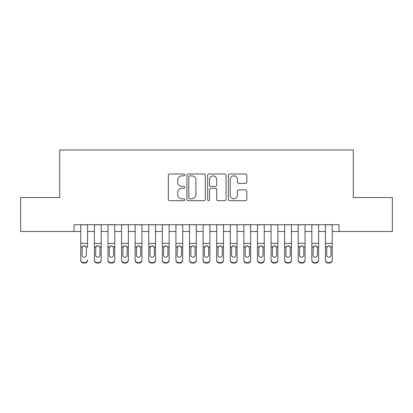 <?xml version="1.0" encoding="UTF-8"?>
<svg xmlns="http://www.w3.org/2000/svg" width="413" height="413" viewBox="0 0 413 413"><rect width="100%" height="100%" fill="white"/><g stroke="black" fill="none" stroke-linecap="round" stroke-linejoin="round"><path stroke-width="0.62" d="M184.756 174.931A0.934 0.934 0 0 0 183.821 173.997L169.65 173.997A1.332 1.332 0 0 0 168.313 175.334L168.313 199.345A1.332 1.332 0 0 0 169.65 200.677L183.821 200.677A0.934 0.934 0 0 0 184.756 199.742A0.934 0.934 0 0 0 183.821 198.808L181.988 198.808A4.269 4.269 0 0 1 177.719 194.538L177.719 192.541A4.269 4.269 0 0 1 181.988 188.271L183.821 188.271A0.934 0.934 0 0 0 184.756 187.337A0.934 0.934 0 0 0 183.821 186.402L181.988 186.402A4.269 4.269 0 0 1 177.719 182.133L177.719 180.135A4.269 4.269 0 0 1 181.988 175.866L183.821 175.866A0.934 0.934 0 0 0 184.756 174.931M245.487 183.403A1.332 1.332 0 0 0 246.819 182.066L246.819 175.334A1.332 1.332 0 0 0 245.487 173.997L229.747 173.997A1.332 1.332 0 0 0 228.41 175.334L228.41 199.345A1.332 1.332 0 0 0 229.747 200.677L245.487 200.677A1.332 1.332 0 0 0 246.819 199.345L246.819 191.204A1.332 1.332 0 0 0 245.487 189.872L238.75 189.872A1.332 1.332 0 0 0 237.413 191.204L237.413 195.241A3.567 3.567 0 0 1 233.846 198.808A3.567 3.567 0 0 1 230.278 195.241L230.278 179.433A3.567 3.567 0 0 1 233.846 175.866A3.567 3.567 0 0 1 237.413 179.433L237.413 182.066A1.332 1.332 0 0 0 238.75 183.403L245.487 183.403M73.994 231.507L20.65 231.507L20.65 197.533L59.725 197.533L59.725 149.965L353.275 149.965L353.275 197.533L392.35 197.533L392.35 231.507L339.006 231.507L339.006 224.713L73.994 224.713L73.994 231.507L80.788 231.507M205.333 175.334A1.332 1.332 0 0 0 203.996 173.997L188.256 173.997A1.332 1.332 0 0 0 186.924 175.334L186.924 199.345A1.332 1.332 0 0 0 188.256 200.677L203.996 200.677A1.332 1.332 0 0 0 205.333 199.345L205.333 175.334M209.004 173.997L224.744 173.997A1.332 1.332 0 0 1 226.076 175.334L226.076 199.345A1.332 1.332 0 0 1 224.744 200.677L218.007 200.677A1.332 1.332 0 0 1 216.67 199.345L216.67 189.603A1.332 1.332 0 0 0 215.338 188.271L210.867 188.271A1.332 1.332 0 0 0 209.536 189.603L209.536 199.742A0.934 0.934 0 0 1 208.601 200.677A0.934 0.934 0 0 1 207.667 199.742L207.667 175.334A1.332 1.332 0 0 1 209.004 173.997M87.582 231.507L94.381 231.507M101.175 231.507L107.969 231.507M114.762 231.507L121.561 231.507M128.355 231.507L135.149 231.507M141.943 231.507L148.742 231.507M155.536 231.507L162.33 231.507M169.129 231.507L175.923 231.507M182.716 231.507L189.51 231.507M196.309 231.507L203.103 231.507M209.897 231.507L216.691 231.507M223.49 231.507L230.284 231.507M237.077 231.507L243.871 231.507M250.67 231.507L257.464 231.507M264.258 231.507L271.057 231.507M277.851 231.507L284.645 231.507M291.439 231.507L298.238 231.507M305.031 231.507L311.825 231.507M318.619 231.507L325.418 231.507M332.212 231.507L339.006 231.507M189.727 175.866A0.934 0.934 0 0 0 188.793 176.8L188.793 197.873A0.934 0.934 0 0 0 189.727 198.808L191.658 198.808A4.269 4.269 0 0 0 195.927 194.538L195.927 180.135A4.269 4.269 0 0 0 191.658 175.866L189.727 175.866M216.67 179.5A3.567 3.567 0 0 0 213.103 175.933A3.567 3.567 0 0 0 209.536 179.5L209.536 185.07A1.332 1.332 0 0 0 210.867 186.402L215.338 186.402A1.332 1.332 0 0 0 216.67 185.07L216.67 179.5M80.788 247.325L80.788 259.916A2.721 2.695 -0 0 0 83.509 262.611L84.866 262.611A2.721 2.695 -0 0 0 87.582 259.916L87.582 260.34A2.721 2.695 180 0 1 84.866 263.035L84.866 262.611M87.582 247.325L87.582 224.713M86.358 255.058L86.358 247.903L86.358 255.058A2.173 2.158 180 0 1 84.185 257.216A2.173 2.158 180 0 0 86.358 255.058M82.011 255.487L82.011 255.058A2.173 2.158 180 0 0 84.185 257.216M83.049 246.034L82.011 247.733M85.321 246.034L84.185 245.714L86.121 246.902L86.358 247.903M80.788 224.713L80.788 260.34A2.721 2.695 180 0 0 83.509 263.035L84.866 263.035M80.788 246.902L82.254 246.902L82.011 255.058M82.254 246.902L84.185 245.714M94.381 247.325L94.381 259.916A2.721 2.695 0 0 0 97.096 262.611L98.454 262.611A2.721 2.695 0 0 0 101.175 259.916L101.175 260.34A2.721 2.695 180 0 1 98.454 263.035L98.454 262.611M99.951 255.058L99.951 247.903L99.951 255.058A2.173 2.158 180 0 1 97.778 257.216A2.173 2.158 180 0 0 99.951 255.058M95.599 255.487L95.599 255.058A2.173 2.158 180 0 0 97.778 257.216M96.642 246.034L95.599 247.733M98.908 246.034L97.778 245.714L99.709 246.902L99.951 247.903M107.969 247.325L107.969 259.916A2.721 2.695 0 0 0 110.689 262.611L112.047 262.611A2.721 2.695 0 0 0 114.762 259.916L114.762 260.34A2.721 2.695 180 0 1 112.047 263.035L112.047 262.611M113.539 255.058L113.539 247.903L113.539 255.058A2.173 2.158 180 0 1 111.365 257.216A2.173 2.158 180 0 0 113.539 255.058M109.192 255.487L109.192 255.058A2.173 2.158 180 0 0 111.365 257.216M110.23 246.034L109.192 247.733M112.501 246.034L111.365 245.714L113.301 246.902L113.539 247.903M121.561 247.325L121.561 259.916A2.721 2.695 0 0 0 124.277 262.611L125.635 262.611A2.721 2.695 0 0 0 128.355 259.916L128.355 260.34A2.721 2.695 180 0 1 125.635 263.035L125.635 262.611M127.132 255.058L127.132 247.903L127.132 255.058A2.173 2.158 180 0 1 124.958 257.216A2.173 2.158 180 0 0 127.132 255.058M122.785 255.487L122.785 255.058A2.173 2.158 180 0 0 124.958 257.216M123.823 246.034L122.785 247.733M126.094 246.034L124.958 245.714L126.889 246.902L127.132 247.903M135.149 247.325L135.149 259.916A2.721 2.695 0 0 0 137.87 262.611L139.227 262.611A2.721 2.695 0 0 0 141.943 259.916L141.943 260.34A2.721 2.695 180 0 1 139.227 263.035L139.227 262.611M140.725 255.058L140.725 247.903L140.725 255.058A2.173 2.158 180 0 1 138.546 257.216A2.173 2.158 180 0 0 140.725 255.058M136.373 255.487L136.373 255.058A2.173 2.158 180 0 0 138.546 257.216M137.415 246.034L136.373 247.733M139.682 246.034L138.546 245.714L140.482 246.902L140.725 247.903M101.175 224.713L101.175 260.34M94.381 224.713L94.381 260.34A2.721 2.695 180 0 0 97.096 263.035L98.454 263.035M94.381 246.902L95.842 246.902L95.599 255.058M95.842 246.902L97.778 245.714M114.762 224.713L114.762 260.34M107.969 224.713L107.969 260.34A2.721 2.695 180 0 0 110.689 263.035L112.047 263.035M107.969 246.902L109.435 246.902L109.192 255.058M109.435 246.902L111.365 245.714M128.355 224.713L128.355 260.34M121.561 224.713L121.561 260.34A2.721 2.695 180 0 0 124.277 263.035L125.635 263.035M121.561 246.902L123.022 246.902L122.785 255.058M123.022 246.902L124.958 245.714M141.943 224.713L141.943 260.34M135.149 224.713L135.149 260.34A2.721 2.695 180 0 0 137.87 263.035L139.227 263.035M135.149 246.902L136.615 246.902L136.373 255.058M136.615 246.902L138.546 245.714M148.742 247.325L148.742 259.916A2.721 2.695 0 0 0 151.457 262.611L152.815 262.611A2.721 2.695 0 0 0 155.536 259.916L155.536 260.34A2.721 2.695 180 0 1 152.815 263.035L152.815 262.611M154.312 255.058L154.312 247.903L154.312 255.058A2.173 2.158 180 0 1 152.139 257.216A2.173 2.158 180 0 0 154.312 255.058M149.965 255.487L149.965 255.058A2.173 2.158 180 0 0 152.139 257.216M151.003 246.034L149.965 247.733M153.275 246.034L152.139 245.714L154.07 246.902L154.312 247.903M155.536 224.713L155.536 260.34M148.742 224.713L148.742 260.34A2.721 2.695 180 0 0 151.457 263.035L152.815 263.035M148.742 246.902L150.203 246.902L149.965 255.058M150.203 246.902L152.139 245.714M162.33 247.325L162.33 259.916A2.721 2.695 0 0 0 165.05 262.611L166.408 262.611A2.721 2.695 0 0 0 169.129 259.916L169.129 260.34A2.721 2.695 180 0 1 166.408 263.035L166.408 262.611M167.905 255.058L167.905 247.903L167.905 255.058A2.173 2.158 180 0 1 165.727 257.216A2.173 2.158 180 0 0 167.905 255.058M163.553 255.487L163.553 255.058A2.173 2.158 180 0 0 165.727 257.216M164.596 246.034L163.553 247.733M166.862 246.034L165.727 245.714L167.663 246.902L167.905 247.903M169.129 224.713L169.129 260.34M162.33 224.713L162.33 260.34A2.721 2.695 180 0 0 165.05 263.035L166.408 263.035M162.33 246.902L163.796 246.902L163.553 255.058M163.796 246.902L165.727 245.714M175.923 247.325L175.923 259.916A2.721 2.695 0 0 0 178.638 262.611L180.001 262.611A2.721 2.695 0 0 0 182.716 259.916L182.716 260.34A2.721 2.695 180 0 1 180.001 263.035L180.001 262.611M181.493 255.058L181.493 247.903L181.493 255.058A2.173 2.158 180 0 1 179.319 257.216A2.173 2.158 180 0 0 181.493 255.058M177.146 255.487L177.146 255.058A2.173 2.158 180 0 0 179.319 257.216M178.184 246.034L177.146 247.733M180.455 246.034L179.319 245.714L181.25 246.902L181.493 247.903M182.716 224.713L182.716 260.34M175.923 224.713L175.923 260.34A2.721 2.695 180 0 0 178.638 263.035L180.001 263.035M175.923 246.902L177.383 246.902L177.146 255.058M177.383 246.902L179.319 245.714M189.51 247.325L189.51 259.916A2.721 2.695 0 0 0 192.231 262.611L193.589 262.611A2.721 2.695 0 0 0 196.309 259.916L196.309 260.34A2.721 2.695 180 0 1 193.589 263.035L193.589 262.611M195.086 255.058L195.086 247.903L195.086 255.058A2.173 2.158 180 0 1 192.907 257.216A2.173 2.158 180 0 0 195.086 255.058M190.734 255.487L190.734 255.058A2.173 2.158 180 0 0 192.907 257.216M191.777 246.034L190.734 247.733M194.043 246.034L192.907 245.714L194.843 246.902L195.086 247.903M196.309 224.713L196.309 260.34M189.51 224.713L189.51 260.34A2.721 2.695 180 0 0 192.231 263.035L193.589 263.035M189.51 246.902L190.976 246.902L190.734 255.058M190.976 246.902L192.907 245.714M203.103 247.325L203.103 259.916A2.721 2.695 0 0 0 205.819 262.611L207.181 262.611A2.721 2.695 0 0 0 209.897 259.916L209.897 260.34A2.721 2.695 180 0 1 207.181 263.035L207.181 262.611M208.673 255.058L208.673 247.903L208.673 255.058A2.173 2.158 180 0 1 206.5 257.216A2.173 2.158 180 0 0 208.673 255.058M204.327 255.487L204.327 255.058A2.173 2.158 180 0 0 206.5 257.216M205.364 246.034L204.327 247.733M207.636 246.034L206.5 245.714L208.436 246.902L208.673 247.903M209.897 224.713L209.897 260.34M203.103 224.713L203.103 260.34A2.721 2.695 180 0 0 205.819 263.035L207.181 263.035M203.103 246.902L204.564 246.902L204.327 255.058M204.564 246.902L206.5 245.714M216.691 247.325L216.691 259.916A2.721 2.695 0 0 0 219.411 262.611L220.769 262.611A2.721 2.695 0 0 0 223.49 259.916L223.49 260.34A2.721 2.695 180 0 1 220.769 263.035L220.769 262.611M222.266 255.058L222.266 247.903L222.266 255.058A2.173 2.158 180 0 1 220.093 257.216A2.173 2.158 180 0 0 222.266 255.058M217.914 255.487L217.914 255.058A2.173 2.158 180 0 0 220.093 257.216M218.957 246.034L217.914 247.733M221.223 246.034L220.093 245.714L222.024 246.902L222.266 247.903M223.49 224.713L223.49 260.34M216.691 224.713L216.691 260.34A2.721 2.695 180 0 0 219.411 263.035L220.769 263.035M216.691 246.902L218.157 246.902L217.914 255.058M218.157 246.902L220.093 245.714M230.284 247.325L230.284 259.916A2.721 2.695 0 0 0 232.999 262.611L234.362 262.611A2.721 2.695 0 0 0 237.077 259.916L237.077 260.34A2.721 2.695 180 0 1 234.362 263.035L234.362 262.611M235.854 255.058L235.854 247.903L235.854 255.058A2.173 2.158 180 0 1 233.681 257.216A2.173 2.158 180 0 0 235.854 255.058M231.507 255.487L231.507 255.058A2.173 2.158 180 0 0 233.681 257.216M232.545 246.034L231.507 247.733M234.816 246.034L233.681 245.714L235.616 246.902L235.854 247.903M237.077 224.713L237.077 260.34M230.284 224.713L230.284 260.34A2.721 2.695 180 0 0 232.999 263.035L234.362 263.035M230.284 246.902L231.75 246.902L231.507 255.058M231.75 246.902L233.681 245.714M243.871 247.325L243.871 259.916A2.721 2.695 0 0 0 246.592 262.611L247.95 262.611A2.721 2.695 0 0 0 250.67 259.916L250.67 260.34A2.721 2.695 180 0 1 247.95 263.035L247.95 262.611M249.447 255.058L249.447 247.903L249.447 255.058A2.173 2.158 180 0 1 247.273 257.216A2.173 2.158 180 0 0 249.447 255.058M245.095 255.487L245.095 255.058A2.173 2.158 180 0 0 247.273 257.216M246.138 246.034L245.095 247.733M248.404 246.034L247.273 245.714L249.204 246.902L249.447 247.903M250.67 224.713L250.67 260.34M243.871 224.713L243.871 260.34A2.721 2.695 180 0 0 246.592 263.035L247.95 263.035M243.871 246.902L245.337 246.902L245.095 255.058M245.337 246.902L247.273 245.714M257.464 247.325L257.464 259.916A2.721 2.695 0 0 0 260.185 262.611L261.543 262.611A2.721 2.695 0 0 0 264.258 259.916L264.258 260.34A2.721 2.695 180 0 1 261.543 263.035L261.543 262.611M263.035 255.058L263.035 247.903L263.035 255.058A2.173 2.158 180 0 1 260.861 257.216A2.173 2.158 180 0 0 263.035 255.058M258.688 255.487L258.688 255.058A2.173 2.158 180 0 0 260.861 257.216M259.725 246.034L258.688 247.733M261.997 246.034L260.861 245.714L262.797 246.902L263.035 247.903M264.258 224.713L264.258 260.34M257.464 224.713L257.464 260.34A2.721 2.695 180 0 0 260.185 263.035L261.543 263.035M257.464 246.902L258.93 246.902L258.688 255.058M258.93 246.902L260.861 245.714M271.057 247.325L271.057 259.916A2.721 2.695 0 0 0 273.773 262.611L275.13 262.611A2.721 2.695 0 0 0 277.851 259.916L277.851 260.34A2.721 2.695 180 0 1 275.13 263.035L275.13 262.611M276.627 255.058L276.627 247.903L276.627 255.058A2.173 2.158 180 0 1 274.454 257.216A2.173 2.158 180 0 0 276.627 255.058M272.275 255.487L272.275 255.058A2.173 2.158 180 0 0 274.454 257.216M273.318 246.034L272.275 247.733M275.585 246.034L274.454 245.714L276.385 246.902L276.627 247.903M277.851 224.713L277.851 260.34M271.057 224.713L271.057 260.34A2.721 2.695 180 0 0 273.773 263.035L275.13 263.035M271.057 246.902L272.518 246.902L272.275 255.058M272.518 246.902L274.454 245.714M284.645 247.325L284.645 259.916A2.721 2.695 0 0 0 287.365 262.611L288.723 262.611A2.721 2.695 0 0 0 291.439 259.916L291.439 260.34A2.721 2.695 180 0 1 288.723 263.035L288.723 262.611M290.215 255.058L290.215 247.903L290.215 255.058A2.173 2.158 180 0 1 288.042 257.216A2.173 2.158 180 0 0 290.215 255.058M285.868 255.487L285.868 255.058A2.173 2.158 180 0 0 288.042 257.216M286.906 246.034L285.868 247.733M289.177 246.034L288.042 245.714L289.978 246.902L290.215 247.903M291.439 224.713L291.439 260.34M284.645 224.713L284.645 260.34A2.721 2.695 180 0 0 287.365 263.035L288.723 263.035M284.645 246.902L286.111 246.902L285.868 255.058M286.111 246.902L288.042 245.714M298.238 247.325L298.238 259.916A2.721 2.695 0 0 0 300.953 262.611L302.311 262.611A2.721 2.695 0 0 0 305.031 259.916L305.031 260.34A2.721 2.695 180 0 1 302.311 263.035L302.311 262.611M303.808 255.058L303.808 247.903L303.808 255.058A2.173 2.158 180 0 1 301.635 257.216A2.173 2.158 180 0 0 303.808 255.058M299.461 255.487L299.461 255.058A2.173 2.158 180 0 0 301.635 257.216M300.499 246.034L299.461 247.733M302.77 246.034L301.635 245.714L303.565 246.902L303.808 247.903M305.031 224.713L305.031 260.34M298.238 224.713L298.238 260.34A2.721 2.695 180 0 0 300.953 263.035L302.311 263.035M298.238 246.902L299.699 246.902L299.461 255.058M299.699 246.902L301.635 245.714M311.825 247.325L311.825 259.916A2.721 2.695 0 0 0 314.546 262.611L315.904 262.611A2.721 2.695 0 0 0 318.619 259.916L318.619 260.34A2.721 2.695 180 0 1 315.904 263.035L315.904 262.611M317.401 255.058L317.401 247.903L317.401 255.058A2.173 2.158 180 0 1 315.222 257.216A2.173 2.158 180 0 0 317.401 255.058M313.049 255.487L313.049 255.058A2.173 2.158 180 0 0 315.222 257.216M314.092 246.034L313.049 247.733M316.358 246.034L315.222 245.714L317.158 246.902L317.401 247.903M318.619 224.713L318.619 260.34M311.825 224.713L311.825 260.34A2.721 2.695 180 0 0 314.546 263.035L315.904 263.035M311.825 246.902L313.291 246.902L313.049 255.058M313.291 246.902L315.222 245.714M325.418 247.325L325.418 259.916A2.721 2.695 0 0 0 328.134 262.611L329.491 262.611A2.721 2.695 0 0 0 332.212 259.916L332.212 260.34A2.721 2.695 180 0 1 329.491 263.035L329.491 262.611M330.989 255.058L330.989 247.903L330.989 255.058A2.173 2.158 180 0 1 328.815 257.216A2.173 2.158 180 0 0 330.989 255.058M326.642 255.487L326.642 255.058A2.173 2.158 180 0 0 328.815 257.216M327.679 246.034L326.642 247.733M329.951 246.034L328.815 245.714L330.746 246.902L330.989 247.903M332.212 224.713L332.212 260.34M325.418 224.713L325.418 260.34A2.721 2.695 180 0 0 328.134 263.035L329.491 263.035M325.418 246.902L326.879 246.902L326.642 255.058M326.879 246.902L328.815 245.714M86.121 246.902L87.582 246.902M80.788 243.386L87.582 243.386M80.788 224.806L87.582 224.806M83.509 262.611L83.509 263.035M99.709 246.902L101.175 246.902M94.381 243.386L101.175 243.386M94.381 224.806L101.175 224.806M97.096 262.611L97.096 263.035M113.301 246.902L114.762 246.902M107.969 243.386L114.762 243.386M107.969 224.806L114.762 224.806M110.689 262.611L110.689 263.035M126.889 246.902L128.355 246.902M121.561 243.386L128.355 243.386M121.561 224.806L128.355 224.806M124.277 262.611L124.277 263.035M140.482 246.902L141.943 246.902M135.149 243.386L141.943 243.386M135.149 224.806L141.943 224.806M137.87 262.611L137.87 263.035M154.07 246.902L155.536 246.902M148.742 243.386L155.536 243.386M148.742 224.806L155.536 224.806M151.457 262.611L151.457 263.035M167.663 246.902L169.129 246.902M162.33 243.386L169.129 243.386M162.33 224.806L169.129 224.806M165.05 262.611L165.05 263.035M181.25 246.902L182.716 246.902M175.923 243.386L182.716 243.386M175.923 224.806L182.716 224.806M178.638 262.611L178.638 263.035M194.843 246.902L196.309 246.902M189.51 243.386L196.309 243.386M189.51 224.806L196.309 224.806M192.231 262.611L192.231 263.035M208.436 246.902L209.897 246.902M203.103 243.386L209.897 243.386M203.103 224.806L209.897 224.806M205.819 262.611L205.819 263.035M222.024 246.902L223.49 246.902M216.691 243.386L223.49 243.386M216.691 224.806L223.49 224.806M219.411 262.611L219.411 263.035M235.616 246.902L237.077 246.902M230.284 243.386L237.077 243.386M230.284 224.806L237.077 224.806M232.999 262.611L232.999 263.035M249.204 246.902L250.67 246.902M243.871 243.386L250.67 243.386M243.871 224.806L250.67 224.806M246.592 262.611L246.592 263.035M262.797 246.902L264.258 246.902M257.464 243.386L264.258 243.386M257.464 224.806L264.258 224.806M260.185 262.611L260.185 263.035M276.385 246.902L277.851 246.902M271.057 243.386L277.851 243.386M271.057 224.806L277.851 224.806M273.773 262.611L273.773 263.035M289.978 246.902L291.439 246.902M284.645 243.386L291.439 243.386M284.645 224.806L291.439 224.806M287.365 262.611L287.365 263.035M303.565 246.902L305.031 246.902M298.238 243.386L305.031 243.386M298.238 224.806L305.031 224.806M300.953 262.611L300.953 263.035M317.158 246.902L318.619 246.902M311.825 243.386L318.619 243.386M311.825 224.806L318.619 224.806M314.546 262.611L314.546 263.035M330.746 246.902L332.212 246.902M325.418 243.386L332.212 243.386M325.418 224.806L332.212 224.806M328.134 262.611L328.134 263.035"/></g></svg>
